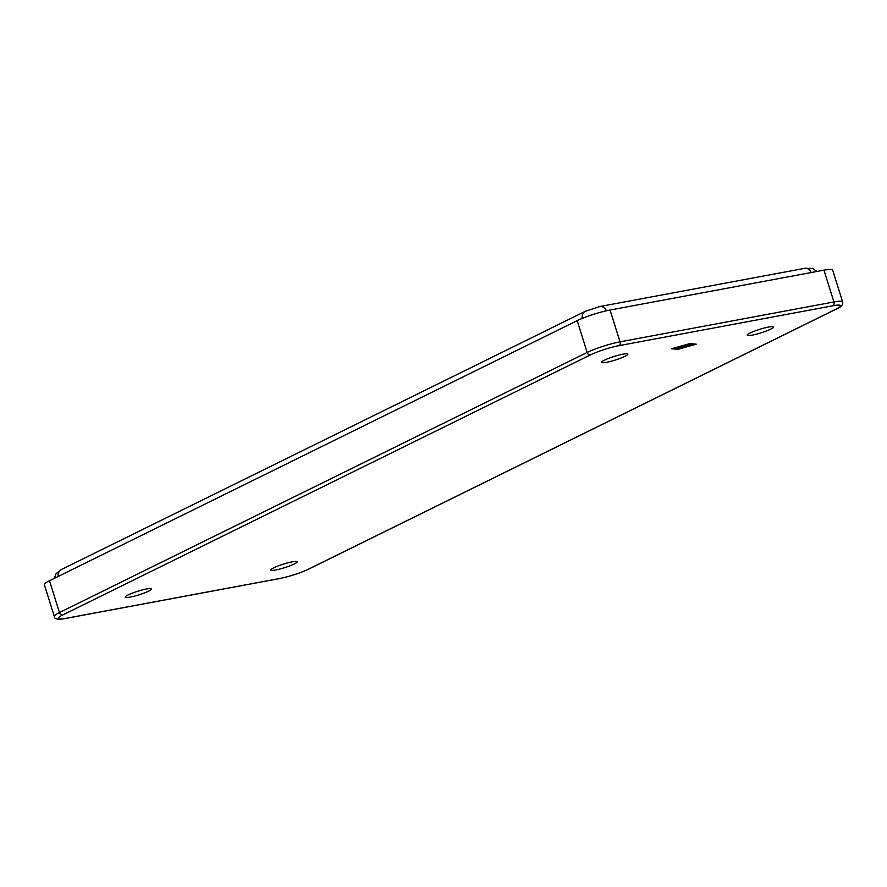 <?xml version="1.0" encoding="UTF-8"?>
<svg xmlns="http://www.w3.org/2000/svg" width="887" height="887" viewBox="0 0 887 887"><rect width="100%" height="100%" fill="white"/><g stroke="black" fill="none" stroke-linecap="round" stroke-linejoin="round"><path stroke-width="1.33" d="M842.617 301.868A24.47 3.337 162.6 0 0 842.506 301.68A24.47 3.337 162.6 0 0 833.924 301.957L620.024 341.839A3.06 1.996 79.4 0 1 620.135 344.145A3.06 1.996 79.4 0 1 619.104 345.631L833.004 305.749A21.41 2.927 -17.4 0 1 836.097 309.108A3.06 2.273 -116.2 0 0 836.552 308.953C841.264 306.98 843.282 304.618 842.617 301.868L832.649 270.058A24.47 3.337 162.6 0 0 832.538 269.87A24.47 3.337 162.6 0 0 823.956 270.158L610.056 310.029A24.47 3.337 162.6 0 0 592.893 314.541A24.47 3.337 162.6 0 0 577.193 320.65L49.495 580.752A24.47 3.337 162.6 0 0 44.35 584.677L54.318 616.476C54.395 619.281 58.087 619.958 65.405 618.494A3.06 1.996 79.4 0 1 65.028 618.505M294.229 563.988A13.76 1.885 -17.4 0 1 279.882 569.022A13.76 1.885 -17.4 0 1 270.857 570.008A13.76 1.885 -17.4 0 1 273.75 567.802A13.76 1.885 -17.4 0 1 288.098 562.768A13.76 1.885 -17.4 0 1 297.123 561.781A13.76 1.885 -17.4 0 1 294.229 563.988M624.991 356.319A13.76 1.885 -17.4 0 1 610.655 361.364A13.76 1.885 -17.4 0 1 601.619 362.351A13.76 1.885 -17.4 0 1 604.513 360.144A13.76 1.885 -17.4 0 1 618.86 355.099A13.76 1.885 -17.4 0 1 627.885 354.113A13.76 1.885 -17.4 0 1 624.991 356.319M770.626 329.177A13.76 1.885 -17.4 0 1 756.278 334.211A13.76 1.885 -17.4 0 1 747.253 335.197A13.76 1.885 -17.4 0 1 750.147 332.991A13.76 1.885 -17.4 0 1 764.494 327.957A13.76 1.885 -17.4 0 1 773.519 326.97A13.76 1.885 -17.4 0 1 770.626 329.177M148.595 591.141A13.76 1.885 -17.4 0 1 134.259 596.175A13.76 1.885 -17.4 0 1 125.222 597.162A13.76 1.885 -17.4 0 1 128.116 594.955A13.76 1.885 -17.4 0 1 142.463 589.91A13.76 1.885 -17.4 0 1 151.489 588.935A13.76 1.885 -17.4 0 1 148.595 591.141M676.892 347.892L683.101 345.808L678.211 348.258L675.606 348.414L679.254 347.449L676.848 347.759M688.578 346.052L691.705 344.478L688.5 345.797M689.188 343.857L672.534 348.58L678.622 349.068L695.286 344.344L689.166 343.779M689.631 343.646L696.228 344.167L678.178 349.29L671.581 348.757L689.631 343.646M690.64 344.378L684.72 347.116L689.376 344.788L687.436 344.611L690.64 344.378M683.09 347.305L687.913 345.187L683.023 347.626L678.145 348.613L684.797 345.298L680.251 347.826L682.979 346.917M836.097 309.108L308.399 569.21A21.41 2.927 -17.4 0 1 279.649 578.501L65.749 618.372A21.41 2.927 -17.4 0 1 62.644 615.024A3.06 2.273 -116.2 0 1 60.771 614.48A3.06 2.273 -116.2 0 1 59.462 612.551A24.47 3.337 162.6 0 0 54.318 616.476M610.056 310.029L620.024 341.839A24.47 3.337 162.6 0 0 602.861 346.351A24.47 3.337 162.6 0 0 587.161 352.449L59.462 612.551L49.495 580.752M62.644 615.024L590.343 354.922A21.41 2.927 -17.4 0 1 619.104 345.631M577.193 320.65L587.161 352.449A3.06 2.273 63.8 0 0 588.469 354.379A3.06 2.273 63.8 0 0 590.343 354.922M279.649 578.501A3.06 1.996 79.4 0 1 279.305 578.612A3.06 1.996 79.4 0 1 278.939 578.634M65.749 618.372A3.06 1.996 79.4 0 1 65.405 618.494L279.305 578.612C289.994 576.395 299.839 573.202 308.842 569.055A3.06 2.273 63.8 0 1 308.399 569.21M823.956 270.158L833.924 301.957A3.06 1.996 79.4 0 1 834.024 304.263A3.06 1.996 79.4 0 1 833.004 305.749M811.217 272.531A9.18 5.998 -100.6 0 0 808.545 269.271A9.18 5.998 -100.6 0 0 804.897 268.306L600.1 306.481L585.409 311.248A9.18 6.83 63.8 0 0 582.715 314.253A9.18 6.83 63.8 0 0 582.16 318.433M585.409 311.248L61.369 569.543A9.18 6.83 63.8 0 0 58.675 572.547A9.18 6.83 63.8 0 0 58.11 576.506M600.1 306.481A9.18 5.998 79.4 0 1 603.748 307.456A9.18 5.998 79.4 0 1 606.464 310.772M683.023 347.626L682.813 346.972M836.552 308.953L308.842 569.055M804.897 268.306L812.492 268.395L816.949 271.455M61.369 569.543L56.069 573.701L54.351 578.357"/></g></svg>
